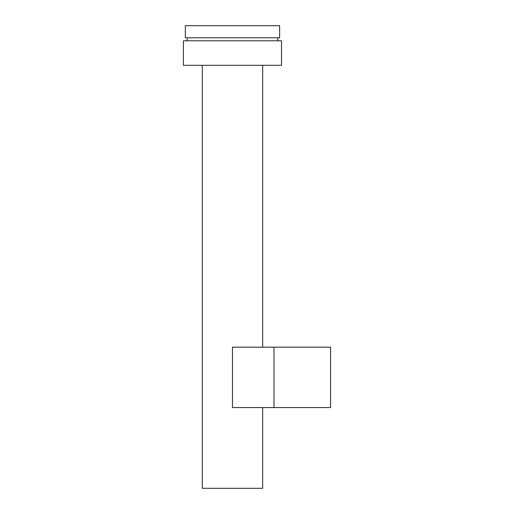 <?xml version="1.0" encoding="UTF-8"?>
<svg xmlns="http://www.w3.org/2000/svg" width="514" height="514" viewBox="0 0 514 514"><rect width="100%" height="100%" fill="white"/><g stroke="black" fill="none" stroke-linecap="round" stroke-linejoin="round"><path stroke-width="0.77" d="M262.66 407.551L262.66 488.3L202.291 488.3L202.291 65.317M262.66 347.181L262.66 65.317M183.421 65.317L281.524 65.317L281.524 40.792L183.421 40.792L183.421 65.317M277.753 40.792L277.753 37.773M187.192 40.792L187.192 37.773M273.981 407.551L330.579 407.551L330.579 347.181L232.476 347.181L232.476 407.551L273.981 407.551L273.981 347.181M185.31 37.773L279.642 37.773L279.642 25.7L185.31 25.7L185.31 37.773"/></g></svg>

